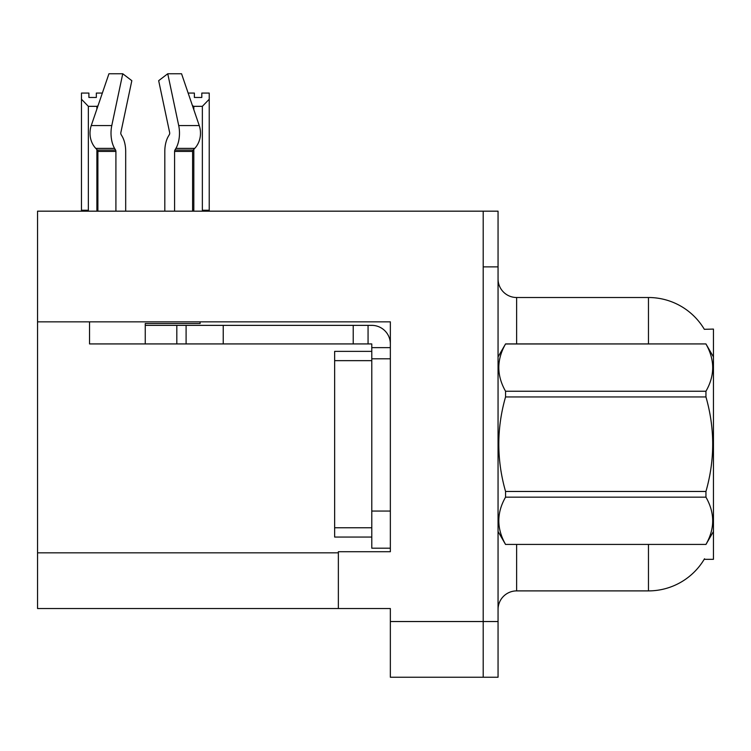 <?xml version="1.0" encoding="UTF-8"?>
<svg xmlns="http://www.w3.org/2000/svg" width="751" height="751" viewBox="0 0 751 751"><rect width="100%" height="100%" fill="white"/><g stroke="black" fill="none" stroke-linecap="round" stroke-linejoin="round"><path stroke-width="1.13" d="M37.55 321.841L390.351 321.841L390.351 551.713L338.363 551.713L338.363 608.535L37.55 608.535L37.55 211.172L483.203 211.172L483.203 677.242L390.351 677.242L390.351 621.537L483.203 621.537L483.203 677.242L498.054 677.242L498.054 621.537L483.203 621.537L483.203 266.877L498.054 266.877L498.054 621.537M338.363 608.535L390.351 608.535L390.351 621.537M704.335 329.313A64.99 64.99 0 0 0 648.46 297.509A64.99 64.99 0 0 1 704.335 329.313L713.45 329.079L713.45 559.326L704.194 559.326L704.522 558.772A64.99 64.99 0 0 1 648.46 590.896A64.99 64.99 0 0 0 704.194 559.326M516.622 544.475L516.622 590.896A18.568 18.568 0 0 0 498.054 609.465A18.568 18.568 0 0 1 516.622 590.896L648.46 590.896L648.46 544.475M648.46 343.93L648.46 297.509A64.99 64.99 0 0 1 704.194 329.079A64.99 64.99 0 0 0 648.46 297.509L516.622 297.509A18.568 18.568 0 0 1 498.054 278.94A18.568 18.568 0 0 0 516.622 297.509L516.622 343.93M483.203 211.172L498.054 211.172L498.054 266.877M188.144 93.068L194.378 93.068L194.378 97.47L201.803 97.47L194.378 97.47M201.803 97.47L201.803 93.068L209.229 93.068L209.229 99.245L202.357 106.332L193.824 106.332L193.824 109.693M203.268 211.172L202.357 210.242L209.229 210.242L209.229 211.172L209.229 99.245M202.357 210.242L202.357 106.332M193.824 149.336L193.824 210.242L192.904 211.172M193.824 106.332L192.434 105.628M193.824 210.242L192.603 210.242M96.335 97.47L88.9 97.47L96.335 97.47L96.335 93.068L102.352 93.068M98.015 105.778L96.888 106.332L88.355 106.332L81.474 99.245L81.474 93.068L88.9 93.068L88.9 97.47M88.355 106.332L88.355 210.242L81.474 210.242L81.474 211.172M88.355 210.242L87.435 211.172M81.474 99.245L81.474 210.242M97.893 210.242L96.888 210.242L96.888 149.552M96.888 109.083L96.888 106.332M97.799 211.172L96.888 210.242M169.379 134.56A1.859 0.976 90 0 0 169.632 132.486A1.859 0.976 90 0 1 169.379 134.56A1.859 0.976 90 0 0 169.632 132.486A1.859 0.976 90 0 1 169.379 134.56L168.384 136.25A20.427 10.758 -90 0 0 164.807 151.449L164.807 211.172M200.104 321.841L200.104 323.512L145.253 323.512L145.253 325.361L186.098 325.361L186.098 343.93L89.538 343.93L89.538 321.841M174.589 211.172L174.589 151.449A1.859 0.976 90 0 1 174.917 150.069L175.903 148.388A20.427 10.758 -90 0 0 178.71 125.567L167.745 73.758L181.554 73.758L199.24 125.567A20.427 17.357 90 0 1 194.725 148.388L193.12 150.069A1.859 1.577 -90 0 0 192.603 151.449L192.603 211.172M125.689 211.172L125.689 151.449A20.427 10.758 90 0 0 122.113 136.25L121.118 134.56A1.859 0.976 -90 0 1 120.864 132.486L131.829 80.676L122.751 73.758L111.786 125.567A20.427 10.758 90 0 0 114.593 148.388L115.579 150.069A1.859 0.976 -90 0 1 115.907 151.449L115.907 211.172M97.893 211.172L97.893 151.449A1.859 1.577 90 0 0 97.377 150.069L95.781 148.388A20.427 17.357 -90 0 1 91.256 125.567L108.942 73.758L122.751 73.758M120.864 132.486A1.859 0.976 -90 0 0 121.118 134.56L122.113 136.25M167.745 73.758L158.668 80.676L169.632 132.486M114.593 148.388L95.781 148.388L97.377 150.069L115.579 150.069M186.098 325.361L371.783 325.361A18.568 18.568 0 0 1 390.351 343.939M186.098 343.93L371.783 343.93L371.783 347.647L390.351 347.647M371.783 548.192L390.351 548.192L371.783 548.192L371.783 347.647M368.065 343.93L368.065 325.361M390.351 358.79L371.783 358.79L371.783 351.365L334.646 351.365L334.646 537.049L371.783 537.049M353.214 343.93L353.214 325.361M713.45 356.932L705.949 343.93L505.554 343.986C496.571 359.673 496.571 375.434 505.554 391.252L505.554 396.941C496.561 428.37 496.561 459.875 505.554 491.464L505.554 497.162C496.571 512.849 496.571 528.601 505.554 544.419L705.949 544.419C714.933 528.732 714.933 512.98 705.949 497.162L505.554 497.162M505.554 391.252L705.949 391.252C714.933 375.556 714.933 359.804 705.949 343.986M705.949 391.252L705.949 396.941L505.554 396.941M505.554 491.464L705.949 491.464C714.943 459.875 714.943 428.37 705.949 396.941M705.949 491.464L705.949 497.162M713.45 531.473L705.949 544.475M498.054 356.932L505.554 343.93L705.949 343.93M498.054 531.473L505.554 544.475M505.554 544.419L705.949 544.419M37.55 552.83L338.363 552.83M498.42 356.303A18.568 3.22 -0 0 1 498.054 355.664M145.253 343.93L145.253 325.361M192.603 151.449L174.589 151.449M115.907 151.449L97.893 151.449M111.786 125.567L91.256 125.567M199.24 125.567L178.71 125.567M194.725 148.388L175.903 148.388M193.12 150.069L174.917 150.069M390.351 511.055L371.783 511.055M223.235 343.93L223.235 325.361M176.814 343.93L176.814 325.361M334.646 527.765L371.783 527.765M334.646 360.649L371.783 360.649"/></g></svg>

